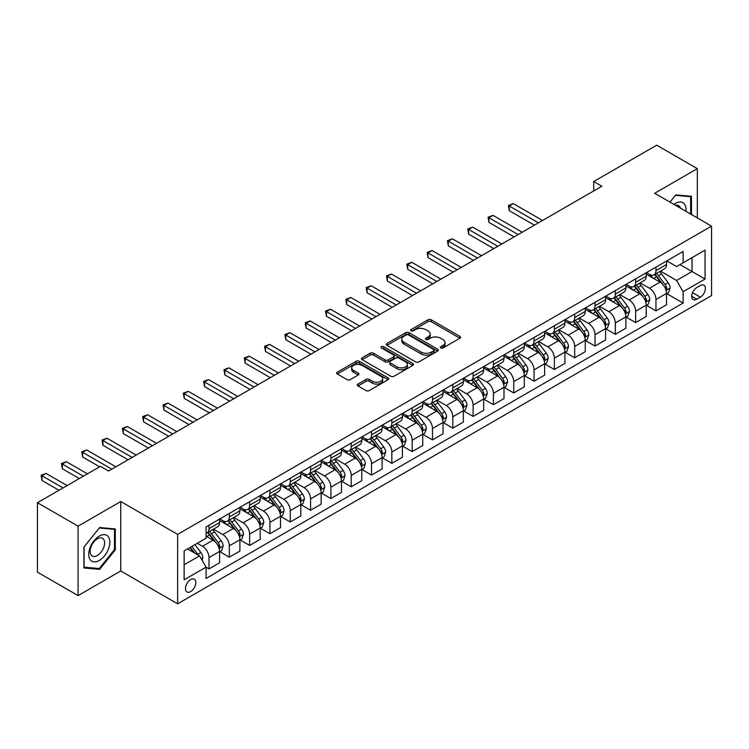 <?xml version="1.0" encoding="UTF-8"?>
<svg xmlns="http://www.w3.org/2000/svg" width="749" height="749" viewBox="0 0 749 749"><rect width="100%" height="100%" fill="white"/><g stroke="black" fill="none" stroke-linecap="round" stroke-linejoin="round"><path stroke-width="1.12" d="M440.74 347.995A1.582 0.908 0 0 0 442.968 347.995L459.923 338.211A2.256 1.301 0 0 0 460.579 337.284A2.256 1.301 0 0 0 459.923 336.367L431.209 319.786A2.256 1.301 0 0 0 428.016 319.786L411.061 329.569A1.582 0.908 0 0 0 410.602 330.215A1.582 0.908 0 0 0 411.061 330.861A1.582 0.908 0 0 0 413.298 330.861L415.489 329.597A7.218 4.166 0 0 1 425.704 329.597L428.091 330.974A7.218 4.166 0 0 1 430.207 333.923A7.218 4.166 0 0 1 428.091 336.872L425.9 338.136A1.582 0.908 0 0 0 425.441 338.782A1.582 0.908 0 0 0 425.9 339.428A1.582 0.908 0 0 0 428.138 339.428L430.329 338.164A7.218 4.166 0 0 1 440.534 338.164L442.931 339.54A7.218 4.166 0 0 1 445.046 342.49A7.218 4.166 0 0 1 442.931 345.439L440.74 346.703A1.582 0.908 0 0 0 440.272 347.349A1.582 0.908 0 0 0 440.74 347.995L440.74 346.703M190.639 591.616A7.359 4.251 120 0 0 195.442 585.138A7.359 4.251 120 0 0 194.309 579.239A7.359 4.251 120 0 0 190.639 579.604A7.359 4.251 120 0 0 185.827 586.083A7.359 4.251 120 0 0 186.96 591.982A7.359 4.251 120 0 0 190.639 591.616M357.975 384.078A2.256 1.301 0 0 0 357.32 384.995A2.256 1.301 0 0 0 357.975 385.922L366.036 390.575A2.256 1.301 0 0 0 369.229 390.575L388.048 379.706A2.256 1.301 0 0 0 388.712 378.779A2.256 1.301 0 0 0 388.048 377.861L359.333 361.28A2.256 1.301 0 0 0 356.14 361.28L337.322 372.15A2.256 1.301 0 0 0 336.657 373.068A2.256 1.301 0 0 0 337.322 373.994L347.049 379.612A2.256 1.301 0 0 0 350.242 379.612L358.294 374.959A2.256 1.301 0 0 0 358.958 374.041A2.256 1.301 0 0 0 358.294 373.114L353.472 370.334A6.039 3.483 0 0 1 351.702 367.862A6.039 3.483 0 0 1 355.429 364.651A6.039 3.483 0 0 1 362.01 365.4L380.913 376.316A6.039 3.483 0 0 1 382.683 378.779A6.039 3.483 0 0 1 378.957 381.999A6.039 3.483 0 0 1 372.375 381.241L369.229 379.425A2.256 1.301 0 0 0 366.036 379.425L357.975 384.078L357.975 385.922M120.748 501.53L78.083 526.163L37.45 502.701L37.45 572.142L78.083 595.605L120.748 570.972L177.635 603.816L177.635 534.374L120.748 501.53L120.748 570.972M697.328 217.912L697.328 168.647L654.663 193.279L711.55 226.123L177.635 534.374M697.328 168.647L656.695 145.184L593.714 181.548L593.714 190.929M37.45 502.701L100.432 466.346L108.558 471.037L601.84 186.239L593.714 181.548M415.648 361.926A2.256 1.301 0 0 0 418.841 361.926L437.669 351.056A2.256 1.301 0 0 0 438.324 350.139A2.256 1.301 0 0 0 437.669 349.212L408.945 332.631A2.256 1.301 0 0 0 405.761 332.631L386.933 343.501A2.256 1.301 0 0 0 386.269 344.428A2.256 1.301 0 0 0 386.933 345.345L415.648 361.926M382.065 348.332A1.582 0.908 0 0 1 383.666 348.557L383.666 346.684L412.858 363.537A2.256 1.301 0 0 1 413.523 364.454A2.256 1.301 0 0 1 412.858 365.381L394.03 376.251A2.256 1.301 0 0 1 390.838 376.251L362.123 359.67L362.123 357.825A2.256 1.301 0 0 0 361.467 358.752A2.256 1.301 0 0 0 362.123 359.67M362.123 357.825L370.184 353.172A2.256 1.301 0 0 1 373.377 353.172L385.023 359.904A2.256 1.301 0 0 0 388.207 359.904L393.553 356.814A2.256 1.301 0 0 0 394.217 355.897A2.256 1.301 0 0 0 393.553 354.97L381.428 347.976A1.582 0.908 0 0 1 380.969 347.33A1.582 0.908 0 0 1 381.943 346.487A1.582 0.908 0 0 1 383.666 346.684M700.334 285.519L696.757 287.588A7.125 4.11 120 0 0 692.104 293.861A7.125 4.11 120 0 0 693.199 299.572A7.125 4.11 120 0 0 696.757 299.216L700.334 297.156A7.125 4.11 120 0 0 704.987 290.874A7.125 4.11 120 0 0 703.901 285.163A7.125 4.11 120 0 0 700.334 285.519M177.635 603.816L711.55 295.565L711.55 226.123M666.769 260.886L676.609 266.56L683.107 262.815L683.107 251.458L206.078 526.865L206.078 538.222L184.132 550.889L184.132 579.792L206.078 567.124L206.078 578.481L683.107 303.064L683.107 291.717L676.609 280.454L660.44 271.119M683.107 262.815L705.052 250.138L705.052 279.049L683.107 291.717M78.083 526.163L78.083 595.605M680.017 264.594L692.048 271.541L692.048 257.647L705.052 250.138M676.609 280.454L692.048 271.541L705.052 279.049M184.132 564.774L199.571 555.861L187.55 548.923M206.078 567.218L208.999 568.903L208.999 557.556A9.194 5.309 -120 0 0 202.502 546.293L197.296 543.287M208.999 568.903L219.569 562.808L219.569 551.451A9.194 5.309 -120 0 0 213.062 540.188L206.078 536.153M219.813 551.685L229.316 557.181L229.316 545.824A9.194 5.309 -120 0 0 222.818 534.561L213.484 529.169M229.316 557.181L239.886 551.077L239.886 539.72A9.194 5.309 -120 0 0 233.379 528.466L219.569 520.489M240.129 539.954L249.632 545.45L249.632 534.093A9.194 5.309 -120 0 0 243.135 522.83L233.8 517.447M249.632 545.45L260.203 539.346L260.203 527.998A9.194 5.309 -120 0 0 253.696 516.735L239.886 508.758M260.446 528.232L269.949 533.719L269.949 522.362A9.194 5.309 -120 0 0 263.451 511.099L254.117 505.715M269.949 533.719L280.519 527.614L280.519 516.267A9.194 5.309 -120 0 0 274.012 505.004L260.203 497.027M280.763 516.501L290.266 521.987L290.266 510.631A9.194 5.309 -120 0 0 283.768 499.377L274.434 493.984M290.266 521.987L300.836 515.892L300.836 504.536A9.194 5.309 -120 0 0 294.329 493.273L280.519 485.296M301.079 504.77L310.582 510.256L310.582 498.909A9.194 5.309 -120 0 0 304.085 487.646L294.75 482.253M310.582 510.256L321.152 504.161L321.152 492.805A9.194 5.309 -120 0 0 314.646 481.541L300.836 473.565M321.396 493.039L330.899 498.525L330.899 487.178A9.194 5.309 -120 0 0 324.401 475.915L315.067 470.522M330.899 498.525L341.469 492.43L341.469 481.073A9.194 5.309 -120 0 0 334.962 469.81L321.152 461.843M341.713 481.307L351.215 486.803L351.215 475.446A9.194 5.309 -120 0 0 344.718 464.183L335.383 458.8M351.215 486.803L361.786 480.699L361.786 469.342A9.194 5.309 -120 0 0 355.279 458.088L341.469 450.112M362.029 469.576L371.532 475.072L371.532 463.715A9.194 5.309 -120 0 0 365.035 452.452L355.7 447.069M371.532 475.072L382.102 468.968L382.102 457.62A9.194 5.309 -120 0 0 375.595 446.357L361.786 438.38M382.346 457.854L391.849 463.341L391.849 451.984A9.194 5.309 -120 0 0 385.351 440.721L376.017 435.338M391.849 463.341L402.419 457.236L402.419 445.889A9.194 5.309 -120 0 0 395.912 434.626L382.102 426.649M402.662 446.123L412.165 451.61L412.165 440.253A9.194 5.309 -120 0 0 405.668 428.999L396.333 423.606M412.165 451.61L422.736 445.515L422.736 434.158A9.194 5.309 -120 0 0 416.229 422.895L402.419 414.918M422.979 434.392L432.482 439.878L432.482 428.531A9.194 5.309 -120 0 0 425.984 417.268L416.65 411.875M432.482 439.878L443.052 433.783L443.052 422.427A9.194 5.309 -120 0 0 436.545 411.164L422.736 403.187M443.296 422.661L452.799 428.147L452.799 416.8A9.194 5.309 -120 0 0 446.301 405.537L436.967 400.144M452.799 428.147L463.369 422.052L463.369 410.695A9.194 5.309 -120 0 0 456.862 399.442L443.052 391.465M463.612 410.929L473.115 416.425L473.115 405.069A9.194 5.309 -120 0 0 466.618 393.805L457.283 388.422M473.115 416.425L483.676 410.321L483.676 398.964A9.194 5.309 -120 0 0 477.179 387.71L463.369 379.734M483.929 399.198L493.432 404.694L493.432 393.337A9.194 5.309 -120 0 0 486.934 382.074L477.6 376.691M493.432 404.694L503.993 398.59L503.993 387.242A9.194 5.309 -120 0 0 497.495 375.979L483.676 368.002M504.236 387.476L513.748 392.963L513.748 381.606A9.194 5.309 -120 0 0 507.251 370.352L497.916 364.96M513.748 392.963L524.309 386.868L524.309 375.511A9.194 5.309 -120 0 0 517.812 364.248L503.993 356.271M524.553 375.745L534.065 381.232L534.065 369.875A9.194 5.309 -120 0 0 527.568 358.621L518.233 353.228M534.065 381.232L544.626 375.137L544.626 363.78A9.194 5.309 -120 0 0 538.128 352.517L524.309 344.54M544.869 364.014L554.382 369.5L554.382 358.153A9.194 5.309 -120 0 0 547.884 346.89L538.55 341.497M554.382 369.5L564.943 363.405L564.943 352.049A9.194 5.309 -120 0 0 558.445 340.786L544.626 332.809M565.186 352.283L574.698 357.779L574.698 346.422A9.194 5.309 -120 0 0 568.201 335.159L558.866 329.766M574.698 357.779L585.259 351.674L585.259 340.318A9.194 5.309 -120 0 0 578.762 329.064L564.943 321.087M585.503 340.552L595.015 346.047L595.015 334.691A9.194 5.309 -120 0 0 588.517 323.428L579.183 318.044M595.015 346.047L605.576 339.943L605.576 328.586A9.194 5.309 -120 0 0 599.078 317.333L585.259 309.356M605.819 328.83L615.332 334.316L615.332 322.959A9.194 5.309 -120 0 0 608.834 311.696L599.5 306.313M615.332 334.316L625.892 328.212L625.892 316.864A9.194 5.309 -120 0 0 619.395 305.601L605.576 297.625M626.136 317.099L635.648 322.585L635.648 311.228A9.194 5.309 -120 0 0 629.151 299.974L619.816 294.582M635.648 322.585L646.209 316.49L646.209 305.133A9.194 5.309 -120 0 0 639.712 293.87L625.892 285.893M646.453 305.367L655.965 310.854L655.965 299.497A9.194 5.309 -120 0 0 649.467 288.243L640.133 282.85M655.965 310.854L666.526 304.759L666.526 293.402A9.194 5.309 -120 0 0 660.028 282.139L646.209 274.162M646.453 272.617L649.467 274.349A9.194 5.309 -120 0 0 654.064 274.808A9.194 5.309 -120 0 0 655.965 270.595L655.965 267.131M626.136 284.348L629.151 286.081A9.194 5.309 -120 0 0 633.748 286.539A9.194 5.309 -120 0 0 635.648 282.326L635.648 278.853M605.819 296.08L608.834 297.812A9.194 5.309 -120 0 0 613.431 298.271A9.194 5.309 -120 0 0 615.332 294.057L615.332 290.584M585.503 307.802L588.517 309.543A9.194 5.309 -120 0 0 593.114 309.992A9.194 5.309 -120 0 0 595.015 305.789L595.015 302.315M565.186 319.533L568.201 321.274A9.194 5.309 -120 0 0 572.798 321.724A9.194 5.309 -120 0 0 574.698 317.52L574.698 314.046M544.869 331.264L547.884 332.996A9.194 5.309 -120 0 0 552.481 333.455A9.194 5.309 -120 0 0 554.382 329.251L554.382 325.778M524.553 342.995L527.568 344.727A9.194 5.309 -120 0 0 532.164 345.186A9.194 5.309 -120 0 0 534.065 340.973L534.065 337.509M504.236 354.726L507.251 356.458A9.194 5.309 -120 0 0 511.848 356.917A9.194 5.309 -120 0 0 513.748 352.704L513.748 349.231M483.92 366.458L486.934 368.19A9.194 5.309 -120 0 0 491.531 368.648A9.194 5.309 -120 0 0 493.432 364.435L493.432 360.962M463.612 378.179L466.618 379.921A9.194 5.309 -120 0 0 471.215 380.37A9.194 5.309 -120 0 0 473.115 376.167L473.115 372.693M443.296 389.911L446.301 391.652A9.194 5.309 -120 0 0 450.898 392.102A9.194 5.309 -120 0 0 452.799 387.898L452.799 384.424M422.979 401.642L425.984 403.374A9.194 5.309 -120 0 0 430.581 403.833A9.194 5.309 -120 0 0 432.482 399.629L432.482 396.155M402.662 413.373L405.668 415.105A9.194 5.309 -120 0 0 410.265 415.564A9.194 5.309 -120 0 0 412.165 411.351L412.165 407.887M382.346 425.104L385.351 426.836A9.194 5.309 -120 0 0 389.948 427.295A9.194 5.309 -120 0 0 391.849 423.082L391.849 419.609M362.029 436.836L365.035 438.568A9.194 5.309 -120 0 0 369.632 439.026A9.194 5.309 -120 0 0 371.532 434.813L371.532 431.34M341.713 448.557L344.718 450.299A9.194 5.309 -120 0 0 349.315 450.748A9.194 5.309 -120 0 0 351.215 446.544L351.215 443.071M321.396 460.289L324.401 462.03A9.194 5.309 -120 0 0 328.998 462.479A9.194 5.309 -120 0 0 330.899 458.276L330.899 454.802M301.079 472.02L304.085 473.752A9.194 5.309 -120 0 0 308.682 474.211A9.194 5.309 -120 0 0 310.582 469.998L310.582 466.533M280.763 483.751L283.768 485.483A9.194 5.309 -120 0 0 288.365 485.942A9.194 5.309 -120 0 0 290.266 481.729L290.266 478.255M260.446 495.482L263.451 497.214A9.194 5.309 -120 0 0 268.048 497.673A9.194 5.309 -120 0 0 269.949 493.46L269.949 489.986M240.129 507.204L243.135 508.946A9.194 5.309 -120 0 0 247.732 509.404A9.194 5.309 -120 0 0 249.632 505.191L249.632 501.718M219.813 518.935L222.818 520.677A9.194 5.309 -120 0 0 227.415 521.126A9.194 5.309 -120 0 0 229.316 516.922L229.316 513.449M666.769 293.636L683.107 303.064M654.064 274.808L664.625 268.713A9.194 5.309 -120 0 0 666.526 264.5L666.526 261.026M633.748 286.539L644.309 280.435A9.194 5.309 -120 0 0 646.209 276.231L646.209 272.758M613.431 298.271L623.992 292.166A9.194 5.309 -120 0 0 625.892 287.962L625.892 284.489M593.114 309.992L603.675 303.897A9.194 5.309 -120 0 0 605.576 299.684L605.576 296.22M572.798 321.724L583.359 315.629A9.194 5.309 -120 0 0 585.259 311.415L585.259 307.942M552.481 333.455L563.042 327.36A9.194 5.309 -120 0 0 564.943 323.147L564.943 319.673M532.164 345.186L542.725 339.082A9.194 5.309 -120 0 0 544.626 334.878L544.626 331.404M511.848 356.917L522.409 350.813A9.194 5.309 -120 0 0 524.309 346.609L524.309 343.136M491.531 368.648L502.092 362.544A9.194 5.309 -120 0 0 503.993 358.34L503.993 354.867M471.215 380.37L481.776 374.275A9.194 5.309 -120 0 0 483.676 370.062L483.676 366.598M450.898 392.102L461.459 386.007A9.194 5.309 -120 0 0 463.369 381.793L463.369 378.32M430.581 403.833L441.142 397.738A9.194 5.309 -120 0 0 443.052 393.525L443.052 390.051M410.265 415.564L420.826 409.46A9.194 5.309 -120 0 0 422.736 405.256L422.736 401.782M389.948 427.295L400.509 421.191A9.194 5.309 -120 0 0 402.419 416.987L402.419 413.514M369.632 439.026L380.192 432.922A9.194 5.309 -120 0 0 382.102 428.718L382.102 425.245M349.315 450.748L359.876 444.653A9.194 5.309 -120 0 0 361.786 440.44L361.786 436.976M328.998 462.479L339.559 456.384A9.194 5.309 -120 0 0 341.469 452.171L341.469 448.698M308.682 474.211L319.243 468.116A9.194 5.309 -120 0 0 321.152 463.903L321.152 460.429M288.365 485.942L298.926 479.837A9.194 5.309 -120 0 0 300.836 475.634L300.836 472.16M268.048 497.673L278.609 491.569A9.194 5.309 -120 0 0 280.519 487.365L280.519 483.891M247.732 509.404L258.293 503.3A9.194 5.309 -120 0 0 260.203 499.096L260.203 495.623M227.415 521.126L237.976 515.031A9.194 5.309 -120 0 0 239.886 510.818L239.886 507.345M206.078 533.232A9.194 5.309 -120 0 0 207.099 532.857L217.659 526.762A9.194 5.309 -120 0 0 219.569 522.549L219.569 519.076M207.099 532.857A9.194 5.309 -120 0 0 208.999 528.654L208.999 525.18M199.571 555.861L206.078 567.124M691.477 214.532L691.477 196.285L675.795 194.89L669.981 202.118M83.935 567.957L99.617 569.362L115.299 549.85L115.299 528.934L99.617 527.539L83.935 547.051L83.935 567.957M114.494 549.382L115.299 549.85M97.96 568.407L99.617 569.362M441.367 348.219L442.931 347.311A7.218 4.166 0 0 0 445.046 344.371L445.046 342.49M430.207 333.923L430.207 335.805A7.218 4.166 0 0 1 428.091 338.745L426.527 339.653M459.895 338.23L431.209 321.667A2.256 1.301 0 0 0 428.016 321.667L411.697 331.086M437.631 351.075L408.945 334.513A2.256 1.301 0 0 0 405.761 334.513L386.961 345.364M433.68 350.785A1.582 0.908 0 0 0 434.139 350.139A1.582 0.908 0 0 0 433.68 349.493L408.467 334.934A1.582 0.908 0 0 0 406.239 334.934L403.926 336.273A7.218 4.166 0 0 0 401.81 339.222A7.218 4.166 0 0 0 403.926 342.171L421.153 352.114A7.218 4.166 0 0 0 431.368 352.114L433.68 350.785L433.68 352.657A1.582 0.908 0 0 0 434.139 352.011L434.139 350.139M401.81 339.222L401.81 341.095A7.218 4.166 0 0 0 403.926 344.044L403.926 342.171M433.68 352.657L431.368 353.996A7.218 4.166 0 0 1 421.153 353.996L403.926 344.044M362.151 359.689L370.184 355.054L370.184 353.172M394.217 355.897L394.217 357.769A2.256 1.301 0 0 1 393.553 358.687L388.207 361.776A2.256 1.301 0 0 1 385.023 361.776L373.377 355.054A2.256 1.301 0 0 0 370.184 355.054M383.666 348.557L412.83 365.4M397.101 366.879A6.039 3.483 0 0 0 403.683 367.628A6.039 3.483 0 0 0 407.409 364.417A6.039 3.483 0 0 0 405.64 361.945L398.974 358.106A2.256 1.301 0 0 0 395.79 358.106L390.444 361.187A2.256 1.301 0 0 0 389.78 362.113A2.256 1.301 0 0 0 390.444 363.031L397.101 366.879L397.101 368.751A6.039 3.483 0 0 0 403.683 369.51A6.039 3.483 0 0 0 407.409 366.289L407.409 364.417M389.78 362.113L389.78 363.986A2.256 1.301 0 0 0 390.444 364.903L390.444 363.031M397.101 368.751L390.444 364.903M382.683 378.779L382.683 380.661A6.039 3.483 0 0 1 378.957 383.881A6.039 3.483 0 0 1 372.375 383.123L369.229 381.307A2.256 1.301 0 0 0 366.036 381.307L358.003 385.941M351.702 367.862L351.702 369.744A6.039 3.483 0 0 0 353.472 372.206L353.472 370.334M358.265 374.977L353.472 372.206M388.048 377.861L388.048 379.706L359.333 363.162A2.256 1.301 0 0 0 356.14 363.162L337.35 374.013M666.526 293.777L668.483 292.653L670.102 287.962A6.095 3.52 -120 0 0 668.164 282.776L661.517 273.909A17.583 10.149 -120 0 0 659.597 271.606M652.997 278.085A17.583 10.149 -120 0 0 649.392 274.312M665.973 290.05L666.816 288.215A6.095 3.52 -120 0 0 665.075 284.554L658.427 275.688A17.583 10.149 -120 0 0 656.508 273.394M654.879 274.34A14.596 8.426 60 0 1 657.276 277.064L662.893 284.564M542.519 220.487L513.346 203.644L509.283 205.994L509.283 210.684L534.393 225.177M654.56 274.518A17.583 10.149 60 0 1 656.48 276.812L660.899 282.71M509.283 210.684L508.384 205.479L538.456 222.837M508.384 205.479L513.346 203.644M646.209 305.508L648.166 304.384L649.786 299.684A6.095 3.52 -120 0 0 647.848 294.497L641.2 285.641A17.583 10.149 -120 0 0 639.281 283.337M632.68 289.807A17.583 10.149 -120 0 0 629.076 286.043M645.657 301.772L646.499 299.946A6.095 3.52 -120 0 0 644.758 296.286L638.111 287.419A17.583 10.149 -120 0 0 636.191 285.126M634.562 286.062A14.596 8.426 60 0 1 636.959 288.786L642.576 296.295M522.203 232.218L493.029 215.375L488.966 217.725L488.966 222.416L514.076 236.909M634.244 286.249A17.583 10.149 60 0 1 636.163 288.543L640.582 294.441M488.966 222.416L488.067 217.21L518.139 234.568M488.067 217.21L493.029 215.375M625.892 317.239L627.849 316.106L629.469 311.415A6.095 3.52 -120 0 0 627.531 306.229L620.884 297.362A17.583 10.149 -120 0 0 618.964 295.069M612.364 301.538A17.583 10.149 -120 0 0 608.759 297.774M625.34 313.503L626.183 311.678A6.095 3.52 -120 0 0 624.441 308.017L617.794 299.151A17.583 10.149 -120 0 0 615.875 296.847M614.246 297.793A14.596 8.426 60 0 1 616.642 300.518L622.26 308.026M501.886 243.949L472.713 227.106L468.649 229.456L468.649 234.147L493.76 248.64M613.927 297.98A17.583 10.149 60 0 1 615.847 300.274L620.266 306.172M468.649 234.147L467.751 228.932L497.823 246.299M467.751 228.932L472.713 227.106M605.576 328.97L607.533 327.837L609.152 323.147A6.095 3.52 -120 0 0 607.214 317.96L600.567 309.094A17.583 10.149 -120 0 0 598.648 306.8M592.047 313.269A17.583 10.149 -120 0 0 588.442 309.506M605.023 325.235L605.866 323.409A6.095 3.52 -120 0 0 604.125 319.748L597.477 310.882A17.583 10.149 -120 0 0 595.567 308.579M593.929 309.524A14.596 8.426 60 0 1 596.326 312.249L601.943 319.748M481.57 255.681L452.396 238.837L448.333 241.178L448.333 245.878L473.443 260.371M593.611 309.712A17.583 10.149 60 0 1 595.53 312.005L599.949 317.894M448.333 245.878L447.434 240.663L477.506 258.021M447.434 240.663L452.396 238.837M585.259 340.692L587.216 339.569L588.836 334.878A6.095 3.52 -120 0 0 586.898 329.691L580.25 320.825A17.583 10.149 -120 0 0 578.331 318.531M571.73 325A17.583 10.149 -120 0 0 568.126 321.237M584.707 336.966L585.549 335.14A6.095 3.52 -120 0 0 583.808 331.47L577.161 322.613A17.583 10.149 -120 0 0 575.251 320.31M573.612 321.255A14.596 8.426 60 0 1 576.009 323.98L581.627 331.479M461.253 267.412L432.079 250.569L428.016 252.909L428.016 257.6L453.126 272.102M573.294 321.433A17.583 10.149 60 0 1 575.213 323.737L579.632 329.626M428.016 257.6L427.117 252.394L457.19 269.752M427.117 252.394L432.079 250.569M685.925 211.321A14.943 8.623 120 0 0 684.614 204.234A14.943 8.623 120 0 0 673.95 204.411M680.504 208.194A10.224 5.908 120 0 0 679.811 206.705A10.224 5.908 120 0 0 678.66 205.638A10.224 5.908 120 0 0 675.532 205.32M670.009 202.136L675.467 195.349L690.662 196.706L690.662 214.064M689.66 196.126L690.662 196.706M99.289 536.059A14.943 8.623 120 0 0 88.728 554.363A14.943 8.623 120 0 0 99.289 560.458A14.943 8.623 120 0 0 109.86 542.164A14.943 8.623 120 0 0 99.289 536.059M97.37 538.803A10.224 5.908 120 0 0 90.685 547.809A10.224 5.908 120 0 0 92.258 556.011A10.224 5.908 120 0 0 97.37 555.505A10.224 5.908 120 0 0 104.055 546.489A10.224 5.908 120 0 0 102.482 538.297A10.224 5.908 120 0 0 97.37 538.803M114.494 549.616L99.289 568.528L84.094 567.171L84.094 546.901L99.289 527.998L114.494 529.356L114.494 549.616M113.483 528.775L114.494 529.356M564.943 352.423L566.899 351.3L568.519 346.609A6.095 3.52 -120 0 0 566.581 341.422L559.934 332.556A17.583 10.149 -120 0 0 558.014 330.253M551.414 336.732A17.583 10.149 -120 0 0 547.809 332.959M564.39 348.697L565.233 346.862A6.095 3.52 -120 0 0 563.491 343.201L556.844 334.335A17.583 10.149 -120 0 0 554.934 332.041M553.296 332.987A14.596 8.426 60 0 1 555.692 335.711L561.31 343.211M440.936 279.143L411.763 262.29L407.699 264.64L407.699 269.331L432.81 283.834M552.977 333.165A17.583 10.149 60 0 1 554.897 335.468L559.316 341.357M407.699 269.331L406.801 264.125L436.873 281.484M406.801 264.125L411.763 262.29M544.626 364.154L546.583 363.031L548.202 358.34A6.095 3.52 -120 0 0 546.264 353.154L539.617 344.287A17.583 10.149 -120 0 0 537.698 341.984M531.097 348.463A17.583 10.149 -120 0 0 527.493 344.69M544.074 360.428L544.916 358.593A6.095 3.52 -120 0 0 543.175 354.932L536.537 346.066A17.583 10.149 -120 0 0 534.617 343.772M532.979 344.718A14.596 8.426 60 0 1 535.376 347.442L540.993 354.942M420.62 290.865L391.446 274.022L387.383 276.372L387.383 281.062L412.493 295.555M532.661 344.896A17.583 10.149 60 0 1 534.58 347.19L538.999 353.088M387.383 281.062L386.484 275.857L416.556 293.215M386.484 275.857L391.446 274.022M524.309 375.886L526.266 374.762L527.886 370.062A6.095 3.52 -120 0 0 525.948 364.875L519.3 356.018A17.583 10.149 -120 0 0 517.381 353.715M510.781 360.185A17.583 10.149 -120 0 0 507.176 356.421M523.757 372.15L524.6 370.324A6.095 3.52 -120 0 0 522.858 366.664L516.22 357.797A17.583 10.149 -120 0 0 514.301 355.503M512.662 356.44A14.596 8.426 60 0 1 515.059 359.164L520.677 366.673M400.303 302.596L371.13 285.753L367.066 288.103L367.066 292.793L392.176 307.287M512.344 356.627A17.583 10.149 60 0 1 514.263 358.921L518.683 364.819M367.066 292.793L366.167 287.588L396.24 304.946M366.167 287.588L371.13 285.753M503.993 387.617L505.95 386.484L507.569 381.793A6.095 3.52 -120 0 0 505.631 376.607L498.984 367.74A17.583 10.149 -120 0 0 497.064 365.446M490.464 371.916A17.583 10.149 -120 0 0 486.869 368.152M503.44 383.881L504.283 382.056A6.095 3.52 -120 0 0 502.542 378.395L495.904 369.529A17.583 10.149 -120 0 0 493.984 367.225M492.346 368.171A14.596 8.426 60 0 1 494.743 370.895L500.36 378.404M379.986 314.327L350.813 297.484L346.75 299.834L346.75 304.525L371.86 319.018M492.027 368.358A17.583 10.149 60 0 1 493.947 370.652L498.366 376.55M346.75 304.525L345.851 299.31L375.923 316.677M345.851 299.31L350.813 297.484M483.676 399.348L485.633 398.215L487.253 393.525A6.095 3.52 -120 0 0 485.315 388.338L478.667 379.471A17.583 10.149 -120 0 0 476.748 377.178M470.147 383.647A17.583 10.149 -120 0 0 466.552 379.883M483.124 395.612L483.966 393.787A6.095 3.52 -120 0 0 482.225 390.126L475.587 381.26A17.583 10.149 -120 0 0 473.668 378.957M472.029 379.902A14.596 8.426 60 0 1 474.426 382.627L480.043 390.126M359.67 326.058L330.496 309.215L326.433 311.556L326.433 316.247L351.543 330.749M471.711 380.08A17.583 10.149 60 0 1 473.63 382.383L478.049 388.272M326.433 316.247L325.534 311.041L355.606 328.399M325.534 311.041L330.496 309.215M463.369 411.07L465.316 409.946L466.936 405.256A6.095 3.52 -120 0 0 464.998 400.069L458.351 391.203A17.583 10.149 -120 0 0 456.431 388.909M449.831 395.378A17.583 10.149 -120 0 0 446.235 391.605M462.807 407.344L463.65 405.518A6.095 3.52 -120 0 0 461.908 401.848L455.27 392.982A17.583 10.149 -120 0 0 453.351 390.688M451.713 391.633A14.596 8.426 60 0 1 454.109 394.358L459.727 401.857M339.353 337.79L310.18 320.947L306.116 323.287L306.116 327.978L331.227 342.48M451.394 391.811A17.583 10.149 60 0 1 453.314 394.114L457.733 400.003M306.116 327.978L305.218 322.772L335.29 340.13M305.218 322.772L310.18 320.947M443.052 422.801L445 421.678L446.619 416.987A6.095 3.52 -120 0 0 444.681 411.8L438.034 402.934A17.583 10.149 -120 0 0 436.115 400.631M429.514 407.11A17.583 10.149 -120 0 0 425.919 403.337M442.49 419.075L443.333 417.24A6.095 3.52 -120 0 0 441.592 413.579L434.954 404.713A17.583 10.149 -120 0 0 433.034 402.419M431.396 403.365A14.596 8.426 60 0 1 433.793 406.089L439.41 413.588M319.037 349.511L289.863 332.668L285.8 335.018L285.8 339.709L310.91 354.211M431.078 403.542A17.583 10.149 60 0 1 432.997 405.846L437.416 411.735M285.8 339.709L284.901 334.503L314.973 351.861M284.901 334.503L289.863 332.668M422.736 434.532L424.683 433.409L426.303 428.718A6.095 3.52 -120 0 0 424.365 423.531L417.717 414.665A17.583 10.149 -120 0 0 415.807 412.362M409.197 418.841A17.583 10.149 -120 0 0 405.602 415.068M422.174 430.806L423.016 428.971A6.095 3.52 -120 0 0 421.275 425.31L414.637 416.444A17.583 10.149 -120 0 0 412.718 414.15M411.079 415.096A14.596 8.426 60 0 1 413.476 417.82L419.094 425.32M298.72 361.243L269.546 344.4L265.483 346.75L265.483 351.44L290.593 365.933M410.761 415.274A17.583 10.149 60 0 1 412.68 417.567L417.099 423.466M265.483 351.44L264.584 346.235L294.657 363.593M264.584 346.235L269.546 344.4M402.419 446.264L404.366 445.14L405.986 440.44A6.095 3.52 -120 0 0 404.048 435.253L397.401 426.396A17.583 10.149 -120 0 0 395.491 424.093M388.881 430.563A17.583 10.149 -120 0 0 385.286 426.799M401.857 442.528L402.7 440.702A6.095 3.52 -120 0 0 400.958 437.042L394.32 428.175A17.583 10.149 -120 0 0 392.401 425.881M390.763 426.818A14.596 8.426 60 0 1 393.159 429.542L398.777 437.051M278.403 372.974L249.23 356.131L245.166 358.481L245.166 363.171L270.277 377.665M390.444 427.005A17.583 10.149 60 0 1 392.364 429.299L396.783 435.197M245.166 363.171L244.268 357.966L274.34 375.324M244.268 357.966L249.23 356.131M382.102 457.995L384.05 456.862L385.669 452.171A6.095 3.52 -120 0 0 383.731 446.984L377.084 438.118A17.583 10.149 -120 0 0 375.174 435.824M368.564 442.294A17.583 10.149 -120 0 0 364.969 438.53M381.541 454.259L382.383 452.433A6.095 3.52 -120 0 0 380.642 448.773L374.004 439.906A17.583 10.149 -120 0 0 372.084 437.603M370.446 438.549A14.596 8.426 60 0 1 372.843 441.273L378.46 448.773M258.087 384.705L228.913 367.862L224.85 370.203L224.85 374.903L249.96 389.396M370.128 438.736A17.583 10.149 60 0 1 372.047 441.03L376.466 446.928M224.85 374.903L223.951 369.688L254.023 387.055M223.951 369.688L228.913 367.862M361.786 469.717L363.733 468.593L365.353 463.903A6.095 3.52 -120 0 0 363.415 458.716L356.777 449.849A17.583 10.149 -120 0 0 354.857 447.556M348.248 454.025A17.583 10.149 -120 0 0 344.652 450.261M361.224 465.99L362.067 464.165A6.095 3.52 -120 0 0 360.325 460.495L353.687 451.638A17.583 10.149 -120 0 0 351.768 449.334M350.129 450.28A14.596 8.426 60 0 1 352.526 453.005L358.144 460.504M237.77 396.436L208.597 379.593L204.533 381.934L204.533 386.624L229.643 401.127M349.811 450.458A17.583 10.149 60 0 1 351.73 452.761L356.149 458.65M204.533 386.624L203.634 381.419L233.707 398.777M203.634 381.419L208.597 379.593M341.469 481.448L343.417 480.324L345.036 475.634A6.095 3.52 -120 0 0 343.098 470.447L336.46 461.581A17.583 10.149 -120 0 0 334.541 459.287M327.931 465.756A17.583 10.149 -120 0 0 324.336 461.983M340.907 477.722L341.75 475.896A6.095 3.52 -120 0 0 340.009 472.226L333.371 463.359A17.583 10.149 -120 0 0 331.451 461.066M329.813 462.011A14.596 8.426 60 0 1 332.21 464.736L337.827 472.235M217.453 408.168L188.28 391.324L184.217 393.665L184.217 398.356L209.327 412.858M329.494 462.189A17.583 10.149 60 0 1 331.414 464.492L335.833 470.381M184.217 398.356L183.318 393.15L213.39 410.508M183.318 393.15L188.28 391.324M321.152 493.179L323.1 492.056L324.72 487.365A6.095 3.52 -120 0 0 322.782 482.178L316.144 473.312A17.583 10.149 -120 0 0 314.224 471.009M307.614 477.488A17.583 10.149 -120 0 0 304.019 473.714M320.591 489.453L321.433 487.618A6.095 3.52 -120 0 0 319.692 483.957L313.054 475.091A17.583 10.149 -120 0 0 311.135 472.797M309.496 473.743A14.596 8.426 60 0 1 311.893 476.467L317.51 483.966M197.137 419.889L167.963 403.046L163.9 405.396L163.9 410.087L189.01 424.589M309.178 473.92A17.583 10.149 60 0 1 311.097 476.224L315.516 482.113M163.9 410.087L163.001 404.881L193.073 422.239M163.001 404.881L167.963 403.046M300.836 504.91L302.783 503.787L304.403 499.096A6.095 3.52 -120 0 0 302.465 493.909L295.827 485.043A17.583 10.149 -120 0 0 293.908 482.74M287.298 489.219A17.583 10.149 -120 0 0 283.702 485.446M300.274 501.175L301.117 499.349A6.095 3.52 -120 0 0 299.375 495.688L292.737 486.822A17.583 10.149 -120 0 0 290.818 484.528M289.18 485.474A14.596 8.426 60 0 1 291.576 488.198L297.194 495.698M176.82 431.621L147.647 414.777L143.583 417.127L143.583 421.818L168.694 436.311M288.861 485.652A17.583 10.149 60 0 1 290.781 487.945L295.2 493.844M143.583 421.818L142.694 416.613L172.757 433.971M142.694 416.613L147.647 414.777M280.519 516.641L282.467 515.518L284.086 510.818A6.095 3.52 -120 0 0 282.148 505.631L275.51 496.765A17.583 10.149 -120 0 0 273.591 494.471M266.981 500.941A17.583 10.149 -120 0 0 263.386 497.177M279.957 512.906L280.8 511.08A6.095 3.52 -120 0 0 279.059 507.419L272.421 498.553A17.583 10.149 -120 0 0 270.501 496.25M268.863 497.196A14.596 8.426 60 0 1 271.26 499.92L276.877 507.429M156.504 443.352L127.33 426.509L123.267 428.859L123.267 433.549L148.377 448.042M268.545 497.383A17.583 10.149 60 0 1 270.464 499.677L274.883 505.575M123.267 433.549L122.377 428.344L152.44 445.702M122.377 428.344L127.33 426.509M260.203 528.373L262.15 527.24L263.779 522.549A6.095 3.52 -120 0 0 261.832 517.362L255.194 508.496A17.583 10.149 -120 0 0 253.274 506.202M246.664 512.672A17.583 10.149 -120 0 0 243.069 508.908M259.641 524.637L260.483 522.811A6.095 3.52 -120 0 0 258.742 519.151L252.104 510.284A17.583 10.149 -120 0 0 250.185 507.981M248.546 508.927A14.596 8.426 60 0 1 250.943 511.651L256.561 519.151M136.187 455.083L107.013 438.24L102.95 440.581L102.95 445.281L128.06 459.774M248.237 509.114A17.583 10.149 60 0 1 250.147 511.408L254.566 517.306M102.95 445.281L102.061 440.066L132.124 457.424M102.061 440.066L107.013 438.24M239.886 540.095L241.833 538.971L243.462 534.28A6.095 3.52 -120 0 0 241.515 529.094L234.877 520.227A17.583 10.149 -120 0 0 232.958 517.934M226.348 524.403A17.583 10.149 -120 0 0 222.753 520.639M239.324 536.368L240.167 534.543A6.095 3.52 -120 0 0 238.425 530.872L231.787 522.016A17.583 10.149 -120 0 0 229.868 519.712M228.23 520.658A14.596 8.426 60 0 1 230.626 523.382L236.244 530.882M115.87 466.814L86.697 449.971L82.633 452.312L82.633 457.002L99.617 466.814M227.921 520.836A17.583 10.149 60 0 1 229.831 523.139L234.25 529.028M82.633 457.002L81.744 451.797L111.807 469.155M81.744 451.797L86.697 449.971M219.569 551.826L221.517 550.702L223.146 546.012A6.095 3.52 -120 0 0 221.198 540.825L214.56 531.959A17.583 10.149 -120 0 0 212.641 529.665M219.008 548.099L219.85 546.274A6.095 3.52 -120 0 0 218.109 542.604L211.471 533.737A17.583 10.149 -120 0 0 209.551 531.444M207.913 532.389A14.596 8.426 60 0 1 210.31 535.114L215.927 542.613M87.427 473.845L66.38 461.702L62.317 464.043L62.317 468.734L79.3 478.545M207.604 532.567A17.583 10.149 60 0 1 209.514 534.87L213.933 540.759M62.317 468.734L61.427 463.528L83.364 476.195M61.427 463.528L66.38 461.702M202.015 560.083L202.829 557.743A6.095 3.52 -120 0 0 200.882 552.556L194.955 544.645M67.11 485.577L46.064 473.424L42 475.774L42 480.465L58.984 490.267M198.345 555.149A6.095 3.52 -120 0 0 197.792 554.335L191.866 546.424M190.34 547.304L194.6 552.987M189.918 547.547L193.532 552.369M42 480.465L41.111 475.259L63.047 487.927M41.111 475.259L46.064 473.424M202.502 546.293L213.062 540.188M222.818 534.561L233.379 528.466M243.135 522.83L253.696 516.735M263.451 511.099L274.012 505.004M283.768 499.377L294.329 493.273M304.085 487.646L314.646 481.541M324.401 475.915L334.962 469.81M344.718 464.183L355.279 458.088M365.035 452.452L375.595 446.357M385.351 440.721L395.912 434.626M405.668 428.999L416.229 422.895M425.984 417.268L436.545 411.164M446.301 405.537L456.862 399.442M466.618 393.805L477.179 387.71M486.934 382.074L497.495 375.979M507.251 370.352L517.812 364.248M527.568 358.621L538.128 352.517M547.884 346.89L558.445 340.786M568.201 335.159L578.762 329.064M588.517 323.428L599.078 317.333M608.834 311.696L619.395 305.601M629.151 299.974L639.712 293.87M649.467 288.243L660.028 282.139M655.965 270.595L666.526 264.5M655.965 299.497L666.526 293.402M635.648 311.228L646.209 305.133M635.648 282.326L646.209 276.231M615.332 322.959L625.892 316.864M615.332 294.057L625.892 287.962M595.015 334.691L605.576 328.586M595.015 305.789L605.576 299.684M574.698 346.422L585.259 340.318M574.698 317.52L585.259 311.415M554.382 358.153L564.943 352.049M554.382 329.251L564.943 323.147M534.065 369.875L544.626 363.78M534.065 340.973L544.626 334.878M513.748 381.606L524.309 375.511M513.748 352.704L524.309 346.609M493.432 393.337L503.993 387.242M493.432 364.435L503.993 358.34M473.115 405.069L483.676 398.964M473.115 376.167L483.676 370.062M452.799 416.8L463.369 410.695M452.799 387.898L463.369 381.793M432.482 428.531L443.052 422.427M432.482 399.629L443.052 393.525M412.165 440.253L422.736 434.158M412.165 411.351L422.736 405.256M391.849 451.984L402.419 445.889M391.849 423.082L402.419 416.987M371.532 463.715L382.102 457.62M371.532 434.813L382.102 428.718M351.215 475.446L361.786 469.342M351.215 446.544L361.786 440.44M330.899 487.178L341.469 481.073M330.899 458.276L341.469 452.171M310.582 498.909L321.152 492.805M310.582 469.998L321.152 463.903M290.266 510.631L300.836 504.536M290.266 481.729L300.836 475.634M269.949 522.362L280.519 516.267M269.949 493.46L280.519 487.365M249.632 534.093L260.203 527.998M249.632 505.191L260.203 499.096M229.316 545.824L239.886 539.72M229.316 516.922L239.886 510.818M208.999 557.556L219.569 551.451M208.999 528.654L219.569 522.549M692.544 292.653L700.334 297.156M691.72 296.314L696.757 299.216M442.931 347.311L442.931 345.439M425.9 339.428L425.9 338.136M428.091 338.745L428.091 336.872M411.061 330.861L411.061 329.569M428.016 321.667L428.016 319.786M431.209 321.667L431.209 319.786M459.923 338.211L459.923 336.367M386.933 345.345L386.933 343.501M405.761 334.513L405.761 332.631M408.945 334.513L408.945 332.631M437.669 351.056L437.669 349.212M421.153 353.996L421.153 352.114M431.368 353.996L431.368 352.114M373.377 355.054L373.377 353.172M385.023 361.776L385.023 359.904M388.207 361.776L388.207 359.904M393.553 358.687L393.553 356.814M412.858 365.381L412.858 363.537M366.036 381.307L366.036 379.425M369.229 381.307L369.229 379.425M372.375 383.123L372.375 381.241M358.294 374.959L358.294 373.114M337.322 373.994L337.322 372.15M356.14 363.162L356.14 361.28M359.333 363.162L359.333 361.28M666.076 290.378L670.065 288.075M658.427 275.688L661.517 273.909M653.643 278.45L656.48 276.812M665.075 284.554L668.164 282.776M664.588 286.933L666.816 288.215M645.76 302.109L649.748 299.806M638.111 287.419L641.2 285.641M633.326 290.181L636.163 288.543M644.758 296.286L647.848 294.497M644.271 298.664L646.499 299.946M625.443 313.84L629.432 311.537M617.794 299.151L620.884 297.362M613.01 301.913L615.847 300.274M624.441 308.017L627.531 306.229M623.954 310.395L626.183 311.678M605.126 325.572L609.115 323.268M597.477 310.882L600.567 309.094M592.693 313.644L595.53 312.005M604.125 319.748L607.214 317.96M603.638 322.126L605.866 323.409M584.81 337.303L588.798 335M577.161 322.613L580.25 320.825M572.376 325.375L575.213 323.737M583.808 331.47L586.898 329.691M583.321 333.848L585.549 335.14M564.493 349.025L568.482 346.721M556.844 334.335L559.934 332.556M552.06 337.106L554.897 335.468M563.491 343.201L566.581 341.422M563.005 345.579L565.233 346.862M544.177 360.756L548.165 358.453M536.537 346.066L539.617 344.287M531.743 348.828L534.58 347.19M543.175 354.932L546.264 353.154M542.688 357.31L544.916 358.593M523.86 372.487L527.848 370.184M516.22 357.797L519.3 356.018M511.427 360.559L514.263 358.921M522.858 366.664L525.948 364.875M522.371 369.042L524.6 370.324M503.543 384.218L507.532 381.915M495.904 369.529L498.984 367.74M491.11 372.29L493.947 370.652M502.542 378.395L505.631 376.607M502.055 380.773L504.283 382.056M483.227 395.949L487.215 393.646M475.587 381.26L478.667 379.471M470.793 384.022L473.63 382.383M482.225 390.126L485.315 388.338M481.738 392.504L483.966 393.787M462.91 407.681L466.899 405.368M455.27 392.982L458.351 391.203M450.477 395.753L453.314 394.114M461.908 401.848L464.998 400.069M461.421 404.226L463.65 405.518M442.593 419.403L446.582 417.099M434.954 404.713L438.034 402.934M430.16 407.484L432.997 405.846M441.592 413.579L444.681 411.8M441.105 415.957L443.333 417.24M422.277 431.134L426.265 428.831M414.637 416.444L417.717 414.665M409.843 419.206L412.68 417.567M421.275 425.31L424.365 423.531M420.788 427.688L423.016 428.971M401.96 442.865L405.949 440.562M394.32 428.175L397.401 426.396M389.527 430.937L392.364 429.299M400.958 437.042L404.048 435.253M400.472 439.42L402.7 440.702M381.644 454.596L385.632 452.293M374.004 439.906L377.084 438.118M369.21 442.668L372.047 441.03M380.642 448.773L383.731 446.984M380.155 451.151L382.383 452.433M361.327 466.327L365.315 464.024M353.687 451.638L356.777 449.849M348.894 454.4L351.73 452.761M360.325 460.495L363.415 458.716M359.838 462.882L362.067 464.165M341.01 478.049L344.999 475.746M333.371 463.359L336.46 461.581M328.577 466.131L331.414 464.492M340.009 472.226L343.098 470.447M339.522 474.604L341.75 475.896M320.694 489.78L324.682 487.477M313.054 475.091L316.144 473.312M308.26 477.862L311.097 476.224M319.692 483.957L322.782 482.178M319.205 486.335L321.433 487.618M300.377 501.512L304.366 499.209M292.737 486.822L295.827 485.043M287.944 489.584L290.781 487.945M299.375 495.688L302.465 493.909M298.888 498.066L301.117 499.349M280.06 513.243L284.049 510.94M272.421 498.553L275.51 496.765M267.627 501.315L270.464 499.677M279.059 507.419L282.148 505.631M278.581 509.797L280.8 511.08M259.744 524.974L263.732 522.671M252.104 510.284L255.194 508.496M247.31 513.046L250.147 511.408M258.742 519.151L261.832 517.362M258.265 521.529L260.483 522.811M239.427 536.705L243.416 534.402M231.787 522.016L234.877 520.227M226.994 524.777L229.831 523.139M238.425 530.872L241.515 529.094M237.948 533.251L240.167 534.543M219.111 548.427L223.099 546.124M211.471 533.737L214.56 531.959M206.677 536.509L209.514 534.87M218.109 542.604L221.198 540.825M217.631 544.982L219.85 546.274M201.238 558.745L202.782 557.855M197.792 554.335L200.882 552.556"/></g></svg>
